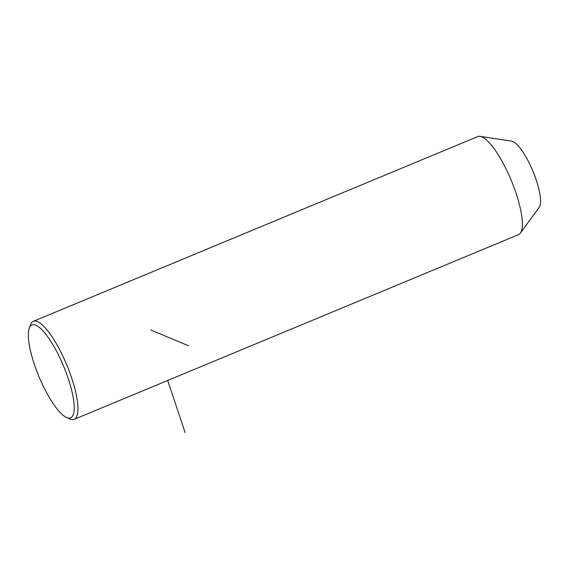 <?xml version="1.0" encoding="UTF-8"?>
<svg xmlns="http://www.w3.org/2000/svg" width="569" height="569" viewBox="0 0 569 569"><rect width="100%" height="100%" fill="white"/><g stroke="black" fill="none" stroke-linecap="round" stroke-linejoin="round"><path stroke-width="0.85" d="M66.424 417.433L69.759 418.955A53.102 14.104 -112.6 0 0 74.134 419.36L518.523 234.648A53.102 14.104 -112.6 0 0 520.336 233.162A53.102 14.104 -112.6 0 0 505.99 168.787A53.102 14.104 -112.6 0 0 480.094 136.347A53.102 14.104 -112.6 0 0 477.761 136.581L33.372 321.293A53.102 14.104 -112.6 0 0 30.57 324.679L29.304 328.114A50.307 13.357 -112.6 0 0 43.834 387.304A50.307 13.357 -112.6 0 0 66.424 417.433A50.307 13.357 -112.6 0 0 58.692 355.419A50.307 13.357 -112.6 0 0 29.304 328.114M520.336 233.162L539.184 207.401A36.331 9.652 -112.6 0 0 529.369 163.353A36.331 9.652 -112.6 0 0 511.652 141.155L480.094 136.347M74.134 419.36A53.102 14.104 -112.6 0 0 61.594 353.498A53.102 14.104 -112.6 0 0 33.372 321.293M150.785 329.992L188.375 345.703M167.677 380.476L185.138 432.653"/></g></svg>
